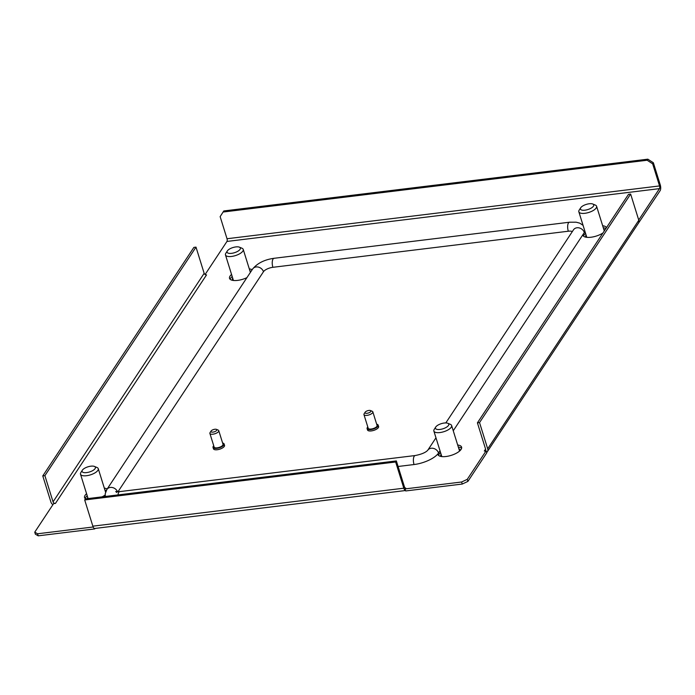 <?xml version="1.0" encoding="UTF-8"?>
<svg xmlns="http://www.w3.org/2000/svg" width="695" height="695" viewBox="0 0 695 695"><rect width="100%" height="100%" fill="white"/><g stroke="black" fill="none" stroke-linecap="round" stroke-linejoin="round"><path stroke-width="1.04" d="M230.149 279.303A12.397 4.787 162.7 0 1 230.697 278.122A12.397 4.787 162.7 0 1 232.182 276.48M246.934 277.635A12.397 4.787 162.7 0 1 229.532 278.374A12.397 4.787 162.7 0 1 230.054 276.071A12.397 4.787 162.7 0 1 231.548 274.438M85.172 498.567A12.397 4.787 162.7 0 1 85.72 497.385A12.397 4.787 162.7 0 1 87.214 495.743M105.145 495.04A12.397 4.787 162.7 0 1 102.017 496.864M85.581 498.871A12.397 4.787 162.7 0 1 84.555 497.637A12.397 4.787 162.7 0 1 85.085 495.335A12.397 4.787 162.7 0 1 86.571 493.693M583.513 236.161A12.397 4.787 162.7 0 1 584.061 234.971A12.397 4.787 162.7 0 1 585.546 233.329M602.93 233.007A12.397 4.787 162.7 0 1 590.68 237.273A12.397 4.787 162.7 0 1 582.897 235.223A12.397 4.787 162.7 0 1 582.818 234.823M438.545 455.416A12.397 4.787 162.7 0 1 439.084 454.235A12.397 4.787 162.7 0 1 440.578 452.593M457.692 445.017A12.397 4.787 162.7 0 1 461.593 447.12A12.397 4.787 162.7 0 1 461.063 449.422A12.397 4.787 162.7 0 1 448.553 456.068A12.397 4.787 162.7 0 1 437.919 454.487A12.397 4.787 162.7 0 1 437.833 453.965M405.072 488.906L405.715 490.948L462.253 484.05L461.61 482L405.072 488.906L405.689 487.977L405.029 488.055M95.076 528.435L94.755 528.921L38.216 535.828L35.384 534.203L34.75 532.153L53.611 503.632L55.444 503.415L206.545 274.881A2.015 1.677 33.5 0 1 204.156 273.326L195.999 247.125L44.897 475.658L53.055 501.859A2.015 1.677 -146.5 0 0 55.444 503.415M405.576 490.522L94.702 528.478A4.335 1.711 -97 0 1 94.616 528.487L94.755 528.921M602.669 225.753A12.397 4.787 162.7 0 1 606.483 227.639M104.328 488.168A12.397 4.787 162.7 0 1 107.169 489.011M249.296 268.904A12.397 4.787 162.7 0 1 252.146 269.747M461.61 482L467.266 479.341L467.909 481.392L462.253 484.05M485.588 449.083L484.293 451.046L486.126 450.82L467.266 479.341M205.095 274.525L226.961 241.443L659.486 188.632L638.722 220.028M34.75 532.153L37.573 533.777L38.216 535.828M93.165 526.992L37.573 533.777M249.939 270.954A12.397 4.787 162.7 0 1 251.208 271.172M104.962 490.218A12.397 4.787 162.7 0 1 106.283 490.444M603.303 227.804A12.397 4.787 162.7 0 1 605.901 228.507M458.326 447.067A12.397 4.787 162.7 0 1 461.61 448.232M486.126 450.82L486.761 452.871L467.909 481.392M653.361 162.752L652.657 163.82L647.141 160.241L647.844 159.172L653.361 162.752L660.25 184.861A4.335 1.711 83 0 1 660.12 190.682L637.645 224.363M659.486 188.632A2.015 0.791 83 0 0 659.546 185.93L652.657 163.82M647.141 160.241L223.104 212.027L220.141 216.632L227.022 238.741A2.015 0.791 -97 0 1 226.961 241.443M647.844 159.172L223.807 210.95L223.104 212.027M638.801 220.254A4.335 3.623 33.5 0 1 638.462 223.13L487.351 451.663A4.335 3.623 -146.5 0 0 487.69 448.788L479.533 422.586L477.413 422.838L628.515 194.313L630.634 194.053L638.801 220.254L487.69 448.788M484.293 451.046A2.015 1.677 -146.5 0 0 485.57 449.048L477.413 422.838M486.63 452.428A4.335 3.623 -146.5 0 0 487.351 451.663M479.533 422.586L630.634 194.053M195.999 247.125L193.879 247.385L42.777 475.919L50.935 502.12A4.335 3.623 -146.5 0 0 52.924 504.674M42.777 475.919L44.897 475.658M405.576 490.514A4.335 1.711 83 0 1 403.812 488.194L395.655 461.993L396.358 460.924L404.525 487.126A2.015 0.791 83 0 0 405.376 488.203A2.015 0.791 83 0 0 405.689 487.977M94.616 528.487A4.335 1.711 -97 0 1 92.852 526.167L84.694 499.966L85.398 498.897L396.358 460.924M395.655 461.993L84.694 499.966M365.127 412.231L364.137 413.777A4.648 1.79 -17.3 0 0 363.954 414.62L368.202 428.268A4.648 1.79 -17.3 0 0 371.33 429.006A4.648 1.79 -17.3 0 0 376.021 427.225A4.648 1.79 -17.3 0 0 377.081 425.496L372.833 411.848A4.648 1.79 -17.3 0 0 372.199 411.266L370.505 410.554A3.101 1.199 -17.3 0 0 365.718 411.64A3.101 1.199 -17.3 0 0 365.127 412.231A3.101 1.199 -17.3 0 0 366.5 413.334A3.101 1.199 -17.3 0 0 370.218 412.1A3.101 1.199 -17.3 0 0 370.505 410.554M363.954 414.62A4.648 1.79 -17.3 0 0 367.082 415.358A4.648 1.79 -17.3 0 0 371.764 413.577A4.648 1.79 -17.3 0 0 372.833 411.848M367.803 426.982A5.812 2.241 -17.3 0 0 367.09 428.607L367.516 429.97A5.812 2.241 -17.3 0 0 371.425 430.9A5.812 2.241 -17.3 0 0 377.289 428.676A5.812 2.241 -17.3 0 0 378.619 426.522L378.193 425.158A5.812 2.241 -17.3 0 0 376.681 424.211M367.09 428.607A5.812 2.241 -17.3 0 0 371 429.536A5.812 2.241 -17.3 0 0 376.864 427.312A5.812 2.241 -17.3 0 0 378.193 425.158M211.063 431.039L210.072 432.585A4.648 1.79 -17.3 0 0 209.89 433.428L214.138 447.076A4.648 1.79 -17.3 0 0 216.927 447.858A4.648 1.79 -17.3 0 0 221.444 446.372A4.648 1.79 -17.3 0 0 223.017 444.314L218.76 430.665A4.648 1.79 -17.3 0 0 218.134 430.075L216.44 429.371A3.101 1.199 -17.3 0 0 211.984 430.231A3.101 1.199 -17.3 0 0 211.063 431.039A3.101 1.199 -17.3 0 0 212.236 432.151A3.101 1.199 -17.3 0 0 215.815 431.135A3.101 1.199 -17.3 0 0 216.44 429.371M209.89 433.428A4.648 1.79 -17.3 0 0 212.679 434.21A4.648 1.79 -17.3 0 0 217.196 432.733A4.648 1.79 -17.3 0 0 218.76 430.665M213.739 445.79A5.812 2.241 -17.3 0 0 213.026 447.424L213.452 448.788A5.812 2.241 -17.3 0 0 216.944 449.769A5.812 2.241 -17.3 0 0 222.582 447.91A5.812 2.241 -17.3 0 0 224.546 445.33L224.12 443.966A5.812 2.241 -17.3 0 0 222.617 443.028M213.026 447.424A5.812 2.241 -17.3 0 0 216.519 448.397A5.812 2.241 -17.3 0 0 222.157 446.546A5.812 2.241 -17.3 0 0 224.12 443.966M437.042 425.722A6.976 2.693 -17.3 0 0 435.722 427.043A6.976 2.693 -17.3 0 0 438.814 429.536A6.976 2.693 -17.3 0 0 447.163 426.747A6.976 2.693 -17.3 0 0 447.815 423.281A6.976 2.693 -17.3 0 0 437.042 425.722M447.815 423.281L450.36 424.341A9.296 3.588 162.7 0 1 451.62 425.522A9.296 3.588 162.7 0 1 449.491 428.971A9.296 3.588 162.7 0 1 440.117 432.533A9.296 3.588 162.7 0 1 433.862 431.048A9.296 3.588 162.7 0 1 434.236 429.362L435.722 427.043M441.073 454.191A10.069 3.883 -17.3 0 0 440.778 455.842A10.069 3.883 -17.3 0 0 441.177 456.502M460.055 450.621A10.069 3.883 -17.3 0 0 460.012 449.856A10.069 3.883 -17.3 0 0 458.822 448.657M84.434 468.369A6.976 2.693 -17.3 0 0 82.358 470.194A6.976 2.693 -17.3 0 0 84.99 472.687A6.976 2.693 -17.3 0 0 93.043 470.411A6.976 2.693 -17.3 0 0 94.451 466.432A6.976 2.693 -17.3 0 0 84.434 468.369M94.451 466.432L96.996 467.492A9.296 3.588 162.7 0 1 98.256 468.673A9.296 3.588 162.7 0 1 95.111 472.8A9.296 3.588 162.7 0 1 86.084 475.762A9.296 3.588 162.7 0 1 80.498 474.199A9.296 3.588 162.7 0 1 80.872 472.513L82.358 470.194M87.709 497.342A10.069 3.883 -17.3 0 0 87.353 498.663M230.106 248.714A6.976 2.693 -17.3 0 0 227.335 250.93A6.976 2.693 -17.3 0 0 229.619 253.414A6.976 2.693 -17.3 0 0 237.325 251.538A6.976 2.693 -17.3 0 0 239.428 247.168A6.976 2.693 -17.3 0 0 230.106 248.714M239.428 247.168L241.964 248.228A9.296 3.588 162.7 0 1 243.224 249.409A9.296 3.588 162.7 0 1 239.167 254.057A9.296 3.588 162.7 0 1 225.475 254.935A9.296 3.588 162.7 0 1 225.84 253.249L227.335 250.93M232.686 278.078A10.069 3.883 -17.3 0 0 232.391 279.729A10.069 3.883 -17.3 0 0 232.782 280.389M584.009 205.286A6.976 2.693 -17.3 0 0 580.699 207.788A6.976 2.693 -17.3 0 0 582.74 210.246A6.976 2.693 -17.3 0 0 590.151 208.656A6.976 2.693 -17.3 0 0 592.792 204.017A6.976 2.693 -17.3 0 0 584.009 205.286M592.792 204.017L595.328 205.077A9.296 3.588 162.7 0 1 596.588 206.259A9.296 3.588 162.7 0 1 591.81 211.271A9.296 3.588 162.7 0 1 578.839 211.784A9.296 3.588 162.7 0 1 579.204 210.099L580.699 207.788M586.05 234.927A10.069 3.883 -17.3 0 0 585.755 236.587A10.069 3.883 -17.3 0 0 586.146 237.238M604.789 230.193A10.069 3.883 -17.3 0 0 603.799 229.393M453.253 430.77L584.321 232.547A20.146 7.775 -17.3 0 0 584.947 231.392M398.096 466.484L414.038 464.538A20.146 7.775 -17.3 0 0 438.545 453.027L440.013 450.794M572.359 231.539A7.749 2.989 -17.3 0 0 568.302 231.227L272.883 267.306A7.749 2.989 -17.3 0 0 263.466 271.728L117.994 491.739M659.546 185.93L227.022 238.741M204.156 273.326L53.055 501.859M403.812 488.194L92.852 526.167M414.038 464.538A6.194 2.441 -97 0 1 414.22 456.224A6.194 2.441 -97 0 1 415.176 455.538C421.405 454.322 425.583 452.575 427.72 450.299L427.72 450.299A6.194 5.169 33.5 0 1 431.187 448.258A6.194 5.169 33.5 0 1 438.545 453.027M445.808 422.934L573.497 229.819A6.194 5.169 33.5 0 1 576.963 227.778A6.194 5.169 33.5 0 1 584.321 232.547M118.037 494.909A6.194 2.441 -97 0 1 118.81 492.303A6.194 2.441 -97 0 1 119.757 491.608L115.717 491.539L116.769 492.468M568.302 231.227A6.194 2.441 -97 0 1 568.484 222.921A6.194 2.441 -97 0 1 569.431 222.226L274.021 258.297A6.194 2.441 -97 0 0 273.074 258.992A6.194 2.441 -97 0 0 272.883 267.306M105.301 496.465L105.214 493.763L106.865 489.48A6.194 5.169 33.5 0 1 110.331 487.438A6.194 5.169 33.5 0 1 117.525 491.747M106.865 489.48L252.641 269A6.194 5.169 33.5 0 1 256.108 266.958A6.194 5.169 33.5 0 1 263.466 271.728M433.862 431.048L441.82 456.589M451.62 425.522L459.569 451.064M80.498 474.199L88.091 498.567M98.256 468.673L105.57 492.156M225.475 254.935L233.433 280.476M243.224 249.409L250.391 272.405M578.839 211.784L586.797 237.325M596.588 206.259L604.285 230.957M427.72 450.299L435.974 437.815M583.053 225.328L579.769 223.165L576.155 222.2L569.431 222.226M415.176 455.538L119.757 491.608M252.641 269C257.428 263.179 264.56 259.617 274.021 258.297"/></g></svg>

